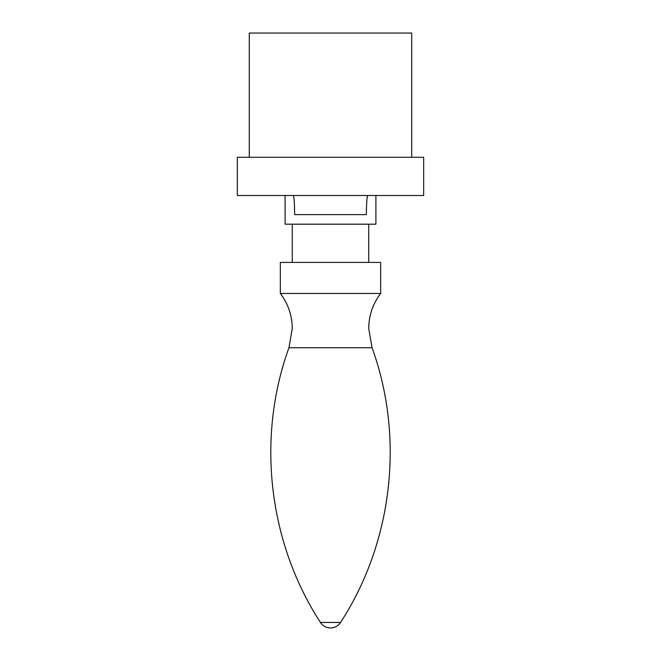 <?xml version="1.0" encoding="UTF-8"?>
<svg xmlns="http://www.w3.org/2000/svg" width="661" height="661" viewBox="0 0 661 661"><rect width="100%" height="100%" fill="white"/><g stroke="black" fill="none" stroke-linecap="round" stroke-linejoin="round"><path stroke-width="0.99" d="M380.67 293.467L380.67 262.409L280.33 262.409L280.33 293.467L380.67 293.467C372.821 303.829 368.838 315.504 368.731 328.5L372.052 347.736C404.706 437.681 392.717 542.227 340.555 622.455L320.445 622.455C268.283 542.227 256.294 437.681 288.948 347.736L372.052 347.736M375.894 195.516L375.894 224.186L285.106 224.186L285.106 195.516M367.813 195.516C367.02 195.937 366.525 202.316 366.334 214.627L294.666 214.627C294.484 202.307 294.013 195.937 293.253 195.516M249.718 195.516L423.676 195.516L423.676 157.285L237.324 157.285L237.324 195.516L249.718 195.516M249.271 157.285L249.271 33.05L411.729 33.05L411.729 157.285M280.33 293.467C288.179 303.829 292.162 315.504 292.269 328.5L288.948 347.736M320.445 622.455A11.948 11.948 0 0 0 340.555 622.455M292.269 224.186L292.269 262.409M368.731 224.186L368.731 262.409"/></g></svg>
